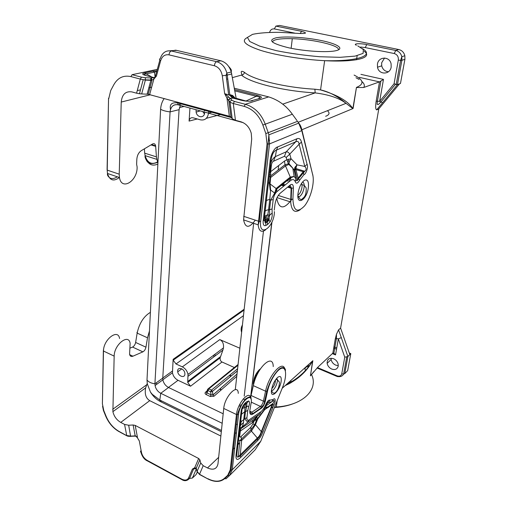 <?xml version="1.0" encoding="UTF-8"?>
<svg xmlns="http://www.w3.org/2000/svg" width="507" height="507" viewBox="0 0 507 507"><rect width="100%" height="100%" fill="white"/><g stroke="black" fill="none" stroke-linecap="round" stroke-linejoin="round"><path stroke-width="0.76" d="M206.374 392.222L205.468 392.26C204.733 393.09 204.967 393.857 206.165 394.56L206.989 392.9L206.552 391.968L207.458 389.756M335.285 338.961L336.464 334.297L338.575 329.867L341.293 337.637L338.34 338.847L336.42 338.556L335.285 338.961L332.833 353.151L333.898 353.183L335.539 354.925L332.339 353.62M282.247 129.589L282.196 130.096M196.089 109.753L196.12 112.129C197.02 117.839 204.41 118.448 204.625 112.769L204.644 112.098M204.511 110.995L204.302 110.203M189.954 108.073L189.086 121.091C189.472 118.518 190.784 117.415 193.002 117.763L200.455 119.855C204.936 120.596 207.629 118.365 208.529 113.162M211.831 112.256L208.535 113.093L208.669 111.394M325.652 116.28C329.436 114.842 330.032 112.985 327.44 110.703M182.33 366.878C185.34 368.469 187.229 370.978 188.002 374.394L187.723 382.455L190.556 386.214L178.046 380.301C175.054 378.685 173.191 376.181 172.45 372.784L173.141 359.311L173.191 360.192L176.011 363.963L182.33 366.878L219.804 339.589L239.868 348.227M312.813 360.921L310.43 375.845L312.629 360.902C306.564 370.985 297.869 378.805 286.556 384.363M312.844 360.705L312.629 360.902C306.494 371.891 297.343 380.123 285.181 385.599M384.547 58.007L381.663 62.805L381.72 65.847C382.722 69.484 384.971 71.443 388.463 71.734M298.693 33.449L298.807 33.456C306.64 33.735 307.572 33.025 301.589 31.326L275.884 26.104L279.655 25.451L398.819 49.547C401.943 50.339 403.952 52.398 404.846 55.738L404.916 59.294L400.467 83.49L399.465 83.883L378.786 108.923L340.603 328.099L349.836 354.57L347.891 356.522L344.779 373.608L343.626 374.065L341.769 373.767L344.76 357.182L347.891 356.522L341.293 337.637M354.101 75.068C363.715 79.967 364.501 84.086 356.453 87.419L352.859 108.599C348.138 101.147 337.37 94.917 320.563 89.916L314.904 89.213C284.814 87.578 252.442 79.561 244.444 72.343C241.129 70.365 240.388 71.253 242.213 74.998M353.138 108.206L352.859 108.599L346.034 103.333C344.076 101.577 333.543 92.692 320.563 89.916L324.645 60.682C302.394 59.528 276.537 55.333 260.852 50.44C245.115 45.167 240.629 40.864 247.397 37.524M310.442 375.763L317.997 367.062L332.833 353.151M338.207 366.212C337.307 369.216 335.159 370.167 331.755 369.071C329.233 367.873 327.687 365.972 327.135 363.361C327.097 359.152 329.239 357.6 333.549 358.703C336.084 359.881 337.637 361.783 338.207 364.4L338.207 366.212M331.071 358.227L331.128 359.482C331.673 362.068 333.2 363.956 335.71 365.135L338.277 365.61M213.815 356.915L213.662 355.217M336.471 50.561C344.76 48.444 337.047 43.76 321.311 40.547C305.677 37.303 285.067 36.022 276.068 37.816C267.373 40.224 271.638 43.564 288.876 47.835C305.448 51.461 328.441 52.734 336.471 50.561M333.72 348.056L336.54 349.196M399.465 83.883L397.45 84.675L401.893 60.295L404.916 59.294M377.442 64.155C378.374 56.372 389.737 56.074 391.1 63.901L391.163 67.089C390.098 74.954 378.767 74.973 377.506 67.222L377.442 64.155M314.904 89.213L315.158 92.889L282.735 104.144M298.192 122.295L346.034 103.333C339.265 98.13 328.973 94.651 315.158 92.889C283.628 91.197 249.748 82.704 241.503 75.08C243.126 74.935 244.108 74.022 244.444 72.343M359.4 77.368L379.483 81.887L363.76 87.483L356.44 87.534L353.094 108.504M376.65 109.899L382.582 102.706L379.654 101.343L376.169 101.197C375.364 106.419 375.522 109.316 376.65 109.899L378.786 108.923M242.422 325.057C241.04 327.345 240.774 329.778 241.617 332.364M338.245 49.978C341.065 45.776 313.44 39.21 292.286 38.697C285.834 38.494 280.77 38.747 277.095 39.457C273.932 40.104 272.455 41.035 272.671 42.246M221.318 431.698L160.269 401.512C156.327 399.446 153.063 396.316 150.478 392.114L147.277 383.812L146.998 379.977C148.551 382.018 151.187 383.292 154.914 383.805L170.073 111.882C170.815 106.508 173.489 104.15 178.096 104.816L243.214 122.675M222.193 423.288L160.763 393.293C158.197 391.924 156.39 389.769 155.345 386.835L154.914 383.805L162.76 378.102L179.079 109.677L170.073 111.882C165.662 111.344 162.513 110.456 160.618 109.227C160.896 105.069 162.088 101.501 164.198 98.51M188.097 376.219L222.896 350.096L220.158 357.796C219.956 359.824 220.57 361.225 221.99 361.998L234.437 367.543M376.169 101.197L379.496 81.887L383.469 79.39L360.921 74.364M383.469 79.39L379.654 101.343L394.053 83.794L397.45 84.675L382.582 102.706M237.016 374.071L212.972 394.997L211.083 394.826L210.253 396.493L213.954 396.265L212.978 395.035L212.414 391.385L237.365 370.934M215.101 355.946L214.987 354.222M239.988 428.231L241.364 427.87M338.575 329.867L340.603 328.099M250.718 397.184L271.986 221.92M275.453 193.325L275.96 189.162M260.351 368.95L259.438 369.59C255.604 373.589 253.57 378.323 253.329 383.786L253.506 384.883M287.957 181.354L288.084 179.884M222.896 350.096L223.467 347.884C223.853 343.841 222.63 341.078 219.804 339.589M238.068 364.508L208.206 388.761M162.76 378.102L162.867 379.857C163.641 383.298 165.536 385.846 168.552 387.5L223.181 413.788M180.353 105.437L179.079 109.677M230.818 376.302L229.437 375.421M242.112 326.35L242.409 325.139M333.936 346.794L336.756 347.935M349.285 352.986L350.8 353.601L347.675 370.598L344.779 373.608M290.707 383.032L290.948 380.408M349.836 354.57L350.8 353.601M284.947 369.812C283.495 358.937 268.9 374.502 265.573 391.182L253.335 385.65L250.572 397.545M253.335 385.65C256.853 367.556 273.134 352.612 273.235 366.58M238.277 393.381C238.075 382.804 224.696 396.316 223.733 408.439L217.978 463.88C216.806 469.089 213.314 470.445 207.496 467.948L203.193 465.692L200.728 462.98L199.878 459.836L196.266 468.17L194.669 467.758L193.066 469.026L195.778 468.424L194.834 468.018L196.146 468.411L196.127 467.872M260.788 441.204L282.627 387.183M229.975 475.116L255.179 449.791L260.744 441.312L232.244 469.786L238.582 414.384L236.465 414.517C237.491 402.818 250.128 389.008 250.762 398.546M242.105 409.073L242.859 408.262L245.033 407.539L243.924 405.537L244.97 403.23C242.986 405.327 241.706 407.958 241.123 411.12L242.073 409.32L236.997 452.928L236.053 454.83L241.123 411.12M248.798 406.449C249.78 403.338 249.71 401.506 248.576 400.942L246.744 403.471L246.858 406.221L248.798 406.449L247.796 410.448L246.928 417.679L244.659 418.833L247.733 422.249L248.962 419.973C247.454 420.804 246.776 420.037 246.928 417.679M248.962 419.973L260.89 411.76C262.677 410.277 264.312 407.894 265.788 404.605L266.074 404.719C267.354 402.209 268.057 401.468 268.165 402.482L265.668 405.613M264.464 407.951L264.635 409.225L272.969 403.445L272.284 404.472L273.9 404.973L262.956 432.027L261.301 431.603C260.383 434.575 259.058 436.711 257.334 437.997L257.689 440.551L240.667 457.428L240.28 454.811L238.29 457.01C236.997 457.491 236.56 456.129 236.997 452.928M256.796 416.76L255.224 418.782L255.807 418.7L255.674 419.992L257.721 419.029L255.427 424.689L252.879 424.01L250.864 427.217L241.059 436.546L241.63 440.482L239.849 440.64L238.29 457.01L240.565 455.755L257.607 438.916C259.445 437.186 260.807 434.791 261.707 431.73L272.684 404.611M247.048 406.265L246.541 407.14L246.858 406.221L246.218 406.589L245.198 404.333L246.744 403.471L243.924 405.537M241.497 414.276L244.647 411.804L245.033 407.539L246.218 406.589M238.867 436.863L239.767 435.716L240.527 429.6L241.212 428.415L239.602 430.525M239.469 431.666L251.935 423.009L253.671 419.745L256.757 416.805L257.499 418.731L264.413 409.409L263.836 409.016M239.754 430.221L239.526 431.21M239.786 430.462L240.527 429.6M241.427 427.629L247.733 422.249L259.749 413.94L253.671 419.745L241.212 428.415L241.427 427.629C242.91 425.918 243.671 423.25 243.721 419.638L240.578 422.141M242.859 408.262L243.024 407.153L244.127 406.196M259.749 413.94L260.89 411.76M255.224 418.782L254.032 421.184L255.674 419.992M257.721 419.029L257.499 418.731L256.878 419.384L254.799 424.486L250.99 429.695L251.402 431.096L241.63 440.482L240.28 454.811L257.334 437.997L251.402 431.096L255.427 424.689L261.301 431.603L272.284 404.472L264.736 409.618L264.413 409.409L264.736 409.618L257.721 419.029M255.807 418.7L256.789 417.553M250.864 427.217L250.99 429.695L239.849 440.64L238.524 439.797M272.722 404.63L272.969 403.445C274.902 400.219 274.541 399.655 271.885 401.759L265.294 406.392M269.978 400.137L268.165 402.482L271.885 401.759L273.115 399.548L269.978 400.137C268.742 399.674 267.347 401.164 265.788 404.605M147.22 383.444L145.636 387.906C144.527 394.034 145.889 398.28 149.73 400.65L220.868 436.052M238.1 443.422L239.608 443.181M136.953 332.319L137.15 333.118L147.512 337.801L145.946 347.187C145.439 349.424 144.419 350.983 142.879 351.852L132.923 356.193C131.148 356.865 130.033 356.231 129.577 354.298L130.128 343.397C128.829 333.112 114.119 344.513 114.164 356.129L112.89 411.652L145.636 387.906M147.512 337.801L149.457 330.976M149.73 400.65L120.742 422.413L124.557 424.416L128.683 425.24L133.119 424.993L135.185 425.405L137.486 437.478L135.673 435.893L135.039 436.254M120.742 422.413C116.654 419.999 114.037 416.412 112.89 411.652M197.21 472.232L196.095 474.565L192.394 478.057L189.555 478.412L188.623 477.867L192.407 469.07L196.234 468.607M196.12 468.36L195.778 468.424M197.052 471.7L196.266 468.17L197.109 471.922L199.942 474.717M119.272 431.546L119.284 431.768C113.321 428.39 108.821 423.231 105.786 416.298L106.153 416.399C109.075 423.18 113.448 428.231 119.272 431.546L127.403 436.007M130.641 436.514L128.683 425.24M124.557 424.416L126.725 435.513L130.787 436.109L135.198 435.855L133.119 424.993M203.193 465.692L199.441 474.451L207.819 478.906L199.441 474.222L197.09 471.326L200.728 462.98M135.673 435.893L136.149 436.305M137.289 437.592L139.273 440.837L137.296 437.611L135.661 436.102L130.781 436.299C128.892 436.438 127.549 436.254 126.737 435.735L119.88 432.084M137.898 438.618L138.1 439.024M199.878 459.836L198.662 458.505L135.185 425.405M138.145 439.113L139.273 440.837L141.478 452.453C142.315 455.92 144.273 458.588 147.353 460.457L148.418 461.459M198.662 458.505L194.669 467.758L192.407 469.07L193.503 469.248L189.555 478.412C187.083 480.985 184.485 481.365 181.76 479.559L182.812 480.04M276.721 198.313C278.989 209.328 283.977 209.733 291.69 199.524M297.007 120.596L292.336 114.227L262.86 125.064C259.071 115.241 252.841 109.011 244.159 106.362L233.283 103.504L234.43 101.438L231.991 100.31C230.774 100.443 230.14 101.121 230.083 102.344L232.212 118.708L230.951 117.035L229.36 116.261L226.99 98.193L228.822 100.773C228.879 99.556 229.513 98.884 230.717 98.757L231.991 100.31M283.236 185.239L283.825 183.325M289.719 178.572L289.991 179.06M276.752 190.695L276.803 188.997M255.236 220.234C249.216 228.41 245.331 228.296 243.588 219.88L251.694 139.095L251.25 133.259C249.495 127.301 246.06 123.48 240.939 121.794L235.451 120.292L232.212 118.708M292.336 114.227C286.385 105.805 278.508 100.025 268.716 96.9L245.306 104.277L234.43 101.438M274.407 212.078L274.401 212.826C273.457 228.131 258.621 237.796 260.68 221.267L269.534 143.906L301.785 130.635L301.773 129.45C301.076 126.617 300.055 124.513 298.712 123.131L297.546 121.325L268.222 132.695L268.868 134.843L268.057 144.026L269.534 143.906L268.868 134.843L298.712 123.131L301.785 130.635L312.756 175.01L301.963 130.21M274.344 209.473L274.262 210.164M157.854 164.11C151.447 166.79 147.195 163.957 145.084 155.617L144.768 153.177L156.422 156.872L155.63 145.832C155.148 143.855 154.134 143.234 152.582 143.969L141.187 150.731C138.62 152.537 137.163 155.408 136.82 159.337L136.63 164.319L137.099 166.835C137.758 180.923 121.566 191.209 119.462 177.545L119.221 174.18L121.23 102.059C122.035 94.391 125.578 91 131.858 91.894L136.586 93.193L140.306 79.067L141.453 77.146L132.067 74.7L130.92 76.601L140.306 79.067L145.37 80.093L145.306 77.698L141.453 77.146M156.422 156.872L157.892 163.349M270.104 221.838C271.822 218.79 272.5 215.881 272.151 213.105L269.673 215.19L268.653 219.569L270.104 221.838L267.557 224.531L265.928 225.463L265.516 222.079L264.109 220.057M263.139 221.185L270.054 161.543L271.042 160.491L264.122 219.93L263.139 221.185C262.968 224.785 263.9 226.211 265.928 225.463M269.211 176.233L270.662 177.469L270.643 171.702L284.503 161.061L285.016 164.775L290.283 177.082L276.106 188.503L274.699 193.091L270.675 200.176L273.203 199.511C273.767 196.108 274.971 193.516 276.809 191.747L290.866 180.327C292.894 179.028 294.358 179.491 295.264 181.715C296.202 184.016 297.641 183.534 299.586 180.27L298.148 178.185L295.911 169.604L296.164 167.114L297.039 164.845L294.916 167.348L294.237 170.213L295.911 169.604L303.205 171.689L303.858 174.757C306.196 174.097 308.541 166.435 307.071 164.287L304.808 166.442C306.551 168.254 306.526 169.864 304.739 171.271L303.205 171.689L298.148 178.185L297.508 180.378L294.871 169.953M264.331 218.13L265.719 219.854L265.516 222.079L267.145 221.153L267.043 219.309L269.008 215.12L269.673 215.19L269.54 209.676L268.564 209.784L267.848 214.67L265.345 215.849L264.451 217.11M269.008 215.12L267.848 214.67L266.352 217.148L265.896 218.606L267.043 219.309M265.75 222.871L264.914 222.231L265.18 219.455L265.896 218.606L265.719 219.854L266.916 220.513L268.653 219.569L267.145 221.153L267.557 224.531M296.887 138.779C299.136 137.891 300.657 138.981 301.462 142.049L299.111 144.254C298.826 141.618 297.679 140.813 295.663 141.833L296.887 138.779L277.735 146.91C274.483 147.423 270.32 155.307 270.054 161.543M271.042 160.491C271.898 154.439 273.723 150.966 276.511 150.072L277.735 146.91M288.717 159.097L288.464 160.814L289.37 161.448L291.037 158.742L286.873 159.743L286.221 157.443L289.763 154.115C288.635 152.373 287.45 151.606 286.221 151.808L295.663 141.833L276.511 150.072L275.307 156.638C273.336 157.969 271.809 160.136 270.732 163.14M286.221 157.443L284.44 156.314L286.221 151.808L275.307 156.638L273.527 161.226C272.392 161.79 271.682 163.146 271.397 165.301L270.408 165.941M266.321 201.051C266.695 200.252 267.848 199.745 269.775 199.517L270.637 190.043L270.054 183.921L268.482 182.501M264.603 218.802L265.224 217.224L266.352 217.148M265.224 217.224L265.345 215.849M276.809 191.747L276.423 189.301L274.699 193.091L270.637 190.049M270.637 190.043L270.237 190.125L269.382 183.502L270.44 176.043L285.01 164.75M269.325 176.392L269.578 174.788L270.358 174.579M284.503 161.061L286.873 159.743L288.844 164.414L289.37 161.448M288.464 160.814L287.64 162.018M290.866 180.327L290.574 177.881L276.423 189.301L276.106 188.503L270.054 183.921L270.662 177.469L285.46 165.954L288.844 164.414L292.793 168.14L294.237 170.213L295.98 178.895L295.264 181.715M296.164 167.114L295.169 168.121L294.916 167.348M290.574 177.881L290.283 177.082L294.13 176.442L295.98 178.895C296.342 180.796 296.855 181.291 297.508 180.378L298.541 178.61M271.397 165.301L270.643 171.702L269.559 173.236M269.578 174.788L269.477 173.952M295.169 168.121L294.89 169.592L295.936 168.565L304.739 171.271L298.56 178.635M160.668 60.65C162.17 56.157 164.952 54.224 169.021 54.864C169.262 52.722 170.029 51.422 171.322 50.973C165.909 50.142 162.202 52.722 160.212 58.698C159.078 59.046 159.23 59.693 160.668 60.65L156.429 76.088L153.811 77.577L153.849 79.155L151.447 80.182L151.999 80.29L148.19 94.264L147.1 94.169L150.852 80.359L151.441 80.347M152.867 77.546L151.65 78.027L151.447 80.182L150.864 80.011L150.782 77.97L153.811 77.577L146.91 75.816M136.586 93.193L139.457 93.744L143.164 79.795L150.864 80.011L150.852 80.359L145.37 80.093L141.668 93.934L147.1 94.169M229.36 116.261L148.19 94.264M235.451 120.292L233.283 103.504L230.083 102.344L228.822 100.773L230.951 117.035M139.457 93.744L141.668 93.934M228.638 100.544C228.727 99.359 229.329 98.681 230.444 98.51L230.717 98.757M228.575 96.957L224.658 93.662L226.99 98.193L228.575 96.957L230.444 98.51L232.808 98.079L234.088 98.409M149.641 94.543L153.849 79.155L156.429 76.088C154.749 76.132 154.458 76.012 155.548 75.727L159.851 60.035M145.763 75.518C142.074 74.491 141.7 73.629 144.641 72.932L153.025 71.145L154.47 72.114L156.701 71.525M144.641 72.932L151.954 77.121M146.523 75.714C143.5 74.656 143.361 74.054 146.098 73.908L154.47 72.114L154.952 75.904M231.604 73.363L231.705 73.952L227.244 75.068L229.817 94.847L228.651 94.923L224.658 93.662L222.3 75.784C221.318 70.46 218.669 67.108 214.36 65.739C214.657 63.533 215.424 62.184 216.66 61.696L220.824 60.783L221.793 61.062M228.708 66.506C231.838 70.004 231.395 70.042 231.274 71.981L236.281 98.979M236.661 99.074L236.021 98.485M245.762 101.115L256.263 96.311L257.366 95.379L234.456 89.581M246.732 101.204L235.983 98.25M258.76 98.377C260.668 97.464 259.838 96.774 256.263 96.311L234.678 90.829M260.015 98.383L250.762 100.906L260.015 98.383C262.461 97.502 261.58 96.501 257.366 95.379M233.664 98.301L232.479 96.108L232.574 95.436L235.958 98.897M176.639 50.383L170.06 50.763M232.574 95.436L230.178 94.746L229.905 95.335L228.651 94.923L226.09 75.302L227.244 75.068L226.863 73.065L231.274 71.981C229.354 65.999 225.875 62.266 220.824 60.783L175.688 50.161L171.322 50.973L216.66 61.696C221.717 63.191 225.121 66.981 226.863 73.065L226.09 75.302L222.3 75.784M202.711 111.572L204.422 113.917M288.946 383.957L289.808 381.435M289.966 185.22L289.37 187.134M278.679 165.536L278.128 170.086M275.694 190.207L275.276 193.604M271.796 222.339L250.559 397.494M240.109 427.914L241.541 427.496M156.169 382.874L156.79 384.274M184.903 374.179L184.84 373.095C184.218 368.564 177.754 366.536 177.659 370.807L177.723 371.859C178.318 376.346 184.763 378.463 184.903 374.179M168.552 387.5L160.763 393.293L159.806 400.029L160.269 401.512M241.3 420.93L239.83 428.605M236.49 432.693L235.185 433.453M146.998 379.977L160.618 109.227M170.276 110.323L170.51 109.436C171.936 105.64 174.465 104.1 178.096 104.816L181.569 103.998M271.144 165.421L270.377 172.012M263.469 231.11L244.197 396.119M242.815 407.926L242.771 408.319M253.646 223.314L235.299 389.636M206.932 391.043L205.468 392.26M184.092 106.464L179.434 107.541M230.996 376.156L229.576 375.313M301.589 31.326L300.15 33.563M337.611 376.631L336.997 376.422L337.047 375.814L317.477 367.569M206.336 118.315L220.469 114.614M294.757 33.113L274.325 28.918C271.999 28.652 270.415 29.793 269.585 32.34M197.286 118.968L189.086 121.091M172.355 371.073L162.766 378.007M244.171 309.213L173.141 359.311M364.191 51.289C373.304 57.621 356.408 62.437 324.645 60.682C358.367 61.493 374.534 55.402 362.48 48.697M356.503 59.763L357.143 55.719M313.941 371.485L310.43 375.845M241.503 75.08L232.358 77.641M227.744 78.927L226.604 79.244M307.654 368.209L308.357 366.124M308.611 364.52L308.123 367.6M398.819 49.547L395.745 50.459L366.764 44.572L365.23 47.582L360.61 47.018M357.765 45.871L363.373 49.578L363.107 53.374L355.128 56.112L340.064 57.323L319.835 56.733C304.65 55.434 290.15 53.406 276.321 50.656L259.692 46.124L249.748 41.498L247.441 37.41L252.537 34.356C259.261 32.93 268.412 32.258 279.991 32.334L298.807 33.456M356.421 45.269C352.365 43.634 360.084 43.146 366.764 44.572M275.884 26.104L274.325 28.918M404.846 55.738L401.823 56.702L400.587 60.384L401.893 60.295L401.823 56.702C400.923 53.336 398.895 51.258 395.745 50.459L394.224 53.533L365.23 47.582M355.99 77.729L359.108 79.46M361.84 81.456C364.292 83.611 364.932 85.62 363.76 87.483M243.461 315.658L176.011 363.963M352.859 108.599L301.938 129.748M394.053 83.794L398.325 60.099C398.616 56.689 397.247 54.503 394.224 53.533M187.679 381.556L220.437 356.7M190.556 386.214L221.99 361.998M396.189 84.618L400.587 60.384L398.325 60.099M335.539 354.925L338.34 338.847L344.76 357.182M212.864 395.023L212.408 391.341L211.451 390.098L210.608 391.784L207.965 390.536L206.989 392.9L211.083 394.826L210.608 391.784L212.414 391.385L237.365 370.883M213.954 396.265L236.769 376.321M312.629 360.902L282.177 388.299M264.172 404.497L261.213 407.165M206.165 394.56L210.253 396.493M178.046 380.301L168.451 387.449M237.992 365.224L208.808 388.863L211.451 390.098L237.599 368.76M305.569 370.737C304.346 368.621 305.195 367.138 308.129 366.282M241.294 331.147L241.763 331.052M241.275 327.991L242.118 327.833M292.932 403.8C287.463 405.879 281.29 407.115 274.414 407.508M272.848 407.577L271.467 407.615M267.988 407.59L264.749 407.432M262.455 407.248L262.075 407.21M311.583 374.654C318.719 389.471 303.116 405.448 276.29 406.982L274.585 407.083M273.026 407.134L271.651 407.159M268.666 407.134L265.003 406.963M262.822 406.779L262.487 406.747M221.28 389.858L220.171 388.73M207.965 390.536L207.699 389.173L208.808 388.863L207.965 390.536M238.512 313.472L238.448 314.061M337.047 375.814C339.538 376.619 341.11 375.941 341.769 373.767M232.466 449.95L234.766 447.732M237.96 444.664L239.621 443.067M267.506 391.284L265.313 401.252L263.387 401.157L265.573 391.182L267.506 391.284C269.711 380.979 277.221 369.039 281.86 368.228C286.575 367.15 286.848 376.885 282.614 387.228M251.219 395.568L263.387 401.157C262.753 403.559 261.77 405.308 260.433 406.405L251.878 412.191L252.841 414.073L261.384 408.255L261.403 407.748L260.433 406.405L251.269 402.152M265.313 401.252C264.47 404.447 263.165 406.779 261.384 408.255M239.589 404.656L241.414 405.518M249.786 411.202L251.878 412.191L249.774 412.216M279.87 385.935L279.243 385.656M250.794 404.795L249.843 410.562C249.571 414.2 250.572 415.372 252.841 414.073M249.951 409.713L249.843 410.562M251.199 402.888L250.737 404.947M251.098 403.642C253.589 390.206 239.862 401.614 238.582 414.384M244.97 403.23L246.484 401.874L248.576 400.942M273.9 404.973C275.979 401.012 275.402 397.032 273.115 399.548M262.956 432.027C261.466 435.671 259.711 438.511 257.689 440.551M240.667 457.428C237.149 460.749 235.616 459.881 236.053 454.83M281.17 381.118C281.562 376.587 280.339 375.389 277.494 377.519C274.477 380.668 272.493 384.807 271.53 389.946C269.978 400.334 280.029 390.897 281.17 381.118M246.484 401.874L245.508 404.022L243.987 405.385M247.796 410.448L245.521 411.583L244.659 418.833L243.721 419.638L244.647 411.804L245.521 411.583L246.541 407.14L245.667 407.026L247.093 406.272M241.059 436.546C240.058 437.465 239.627 437.192 239.767 435.716M251.935 423.009L254.032 421.184L252.879 424.01M271.441 390.783L273.21 389.972C275.314 387.754 276.695 384.87 277.354 381.327L277.437 379.876L276.816 378.197M272.158 388.273C274.376 385.732 275.478 382.943 275.472 379.927M223.733 408.439L236.465 414.517L230.203 469.951L232.244 469.786L229.494 475.604L227.694 475.293L224.208 478.507C219.975 481.98 214.512 482.037 207.819 478.684M229.437 475.655L226.002 478.817L224.208 478.507M119.57 338.518C118.169 328.263 103.352 339.462 103.485 351.034L102.395 403.749L103.352 350.964M114.164 356.129L103.485 351.034L103.371 349.944M102.395 403.749L103.77 410.531L103.409 410.436L102.566 406.234M106.153 416.399L103.77 410.531M142.879 351.852L132.561 347.061C134.114 346.211 135.135 344.671 135.635 342.447L137.15 333.118C139.33 323.244 143.741 316.324 150.395 312.35M135.635 342.447L145.946 347.187M188.623 477.867C187.317 480.281 185.03 480.699 181.753 479.121L147.353 460.457M207.496 467.948L218.656 457.333M146.631 384.832L112.687 409.32M230.203 469.951L227.694 475.293M243.189 398.984L245.16 399.896M141.111 450.527C140.23 451.401 140.35 452.048 141.478 452.453M181.753 479.121L181.76 479.559L147.372 460.888C144.419 459.659 142.245 456.75 140.845 452.155M192.394 478.057L196.336 468.962M132.923 356.193L129.659 354.653M132.561 347.061L129.843 348.201M208.314 479.166L207.819 478.906C214.588 482.29 220.152 482.246 224.512 478.785L227.998 475.572L231.015 470.173L237.308 414.732C239.095 408.61 241.934 403.268 245.838 398.711C249.862 396.265 251.561 396.328 250.933 398.908M289.015 185.993L290.315 184.935C292.311 183.642 293.338 184.668 293.382 188.015L291.126 188.249L290.669 201.976C291.506 210.804 294.681 213.396 300.195 209.752M293.382 188.015L292.907 199.15L290.676 199.39L278.273 195.461M244.159 106.362L245.306 104.277C254.565 107.085 261.213 113.726 265.25 124.202L268.222 132.695L265.833 133.556L267.05 143.842L268.057 144.026L259.261 221.464L260.68 221.267M289.358 181.557L289.427 178.806M234.215 88.199L268.716 96.9M274.401 212.826L274.325 211.552M243.677 216.318L259.261 221.464L258.171 224.855L267.05 143.842M265.636 229.842C261.365 232.808 258.881 231.148 258.171 224.855L243.588 219.88M290.315 184.935L280.282 193.161C277.525 195.759 275.745 199.606 274.927 204.708L274.274 210.063M290.137 185.537L291.626 188.357L291.17 199.498L290.669 201.976L277.037 197.635M288.103 186.747L291.126 187.679L291.126 188.249L287.602 187.159M279.192 194.244L280.282 193.161M292.907 199.15C293.49 211.001 297.362 213.257 304.542 205.924C310.626 198.421 314.771 182.938 312.756 175.01M283.876 186.006L280.498 184.966M285.289 184.859L282.855 184.111M144.425 148.805L144.634 153.127M157.512 162.386C151.745 164.426 148.082 163.793 146.536 160.478C145.306 158.431 144.825 156.809 145.084 155.617C147.41 162.88 151.517 165.022 157.398 162.056M119.443 177.437C113.669 181.817 109.683 180.492 107.49 173.464L107.091 169.344L108.555 98.231L107.224 170.118L119.221 174.18M108.701 98.846L110.722 90.525L113.929 84.523C117.89 77.679 123.55 75.036 130.92 76.601M150.978 144.92L155.693 146.371M121.23 102.059L150.395 94.746M137.264 90.607L140.496 89.834M148.817 87.85L151.656 87.172M157.29 69.364L132.067 74.7M150.782 77.97L145.306 77.698M153.025 71.145L156.904 70.777M230.178 94.746L232.808 98.079L241.294 100.278C245.844 101.381 249.596 101.533 252.556 100.716M262.86 125.064L265.833 133.556M301.462 142.049L307.071 164.287M299.586 180.27L303.858 174.757M273.203 199.511L272.063 208.985L272.151 213.105M298.059 193.173C299.225 186.76 301.431 182.412 304.669 180.137C307.692 179.148 308.921 181.633 308.357 187.577C306.855 200.214 296.113 206.4 298.059 193.173M265.117 211.375C265.516 210.551 266.663 210.025 268.564 209.784L269.775 199.517L270.675 200.176L269.54 209.676L272.063 208.985M299.111 144.254L304.808 166.442L297.039 164.845L291.037 158.742L289.763 154.115L299.111 144.254M273.527 161.226L284.44 156.314M302.495 182.057C303.528 182.241 304.105 183.331 304.213 185.334L304.086 187.533C303.281 191.944 301.754 194.967 299.498 196.602L297.92 196.735M298.312 194.694C300.936 193.478 303.211 185.378 301.412 183.597M169.021 54.864L214.36 65.739M235.47 98.77L232.479 96.108L230.267 95.234L229.905 95.335L232.447 98.187M259.369 370.516C256.339 374.09 254.552 378.235 254.007 382.937M240.831 424.929L243.474 422.629M160.63 401.69L161.619 400.929M178.096 104.816L177.672 102.934L231.376 117.592M177.577 102.154L177.672 102.934C170.992 102.008 169.572 105.126 170.498 109.398L170.51 109.436M269.673 140.369L268.666 140.135M240.781 425.31L240.217 425.24M237.415 424.574L236.243 424.137M336.464 334.297L336.445 338.556M346.712 357.086L343.626 374.065C342.396 376.327 340.184 377.113 336.997 376.422L317.04 368.006M332.826 353.157L334.842 353.981M292.286 38.697L291.132 48.304M187.723 382.455L220.158 357.796M380.732 102.186L395.378 84.377M377.43 101.058L380.871 81.133M380.751 102.199L378.476 104.429L377.056 104.309L377.411 101.058M237.01 374.122L212.845 395.029M172.45 372.784L162.848 379.756M155.028 385.561L162.867 379.857M241.769 330.963L241.275 331.052M229.867 375.072L231.249 375.947M277.171 400.695L276.29 406.982L274.572 407.108M273 407.191L271.619 407.241M268.482 407.26L264.908 407.14M262.664 406.988L262.315 406.956M220.951 390.149L219.861 389.002M244.076 310.088L173.191 360.192M336.42 338.556L333.898 353.183M285.346 370.883C286.062 368.551 282.855 365.37 278.343 369.863C273.336 375.11 269.483 382.31 266.783 391.448L264.591 401.424C264.014 404.776 262.956 406.887 261.403 407.748L252.86 413.56C250.762 413.788 249.793 413.243 249.957 411.938L249.767 411.507M239.044 405.803L240.863 406.665M242.549 407.457L242.916 407.628M279.572 369.324L279.167 369.153M275.966 379.23L277.437 379.876L279.363 382.075C279.813 387.83 274.68 396.747 272.05 391.638L271.479 390.377M105.786 416.298L103.409 410.436M312.863 175.485L312.844 174.833M284.383 185.594L281.943 184.84M119.462 177.545L107.49 173.464C107.199 174.731 107.706 175.973 109.011 177.184C110.97 179.155 113.752 179.034 117.339 176.823M151.555 144.577L155.63 145.832M145.084 155.617L156.72 159.318M268.704 218.625L267.05 219.309M268.704 218.637L269.204 218.637L269.103 220.095L267.385 221.946L265.75 222.877M285.016 164.775L288.863 163.584L292.793 168.14L294.13 176.442L290.568 177.856M301.893 184.63L304.213 185.334L306.158 187.888C306.412 192.641 305.544 195.924 303.554 197.743C301.823 198.928 300.962 201.672 298.382 196.475L297.882 195.385M233.423 98.168L232.225 97.857M253.329 383.786L253.734 383.97M381.72 65.847L377.506 67.222M200.227 110.887L196.12 112.129M331.128 359.482L327.135 363.361M301.785 183.021L301.69 184.047M188.002 374.394L223.467 347.884M221.451 430.456L159.806 400.029L152.328 394.364L150.478 392.114M239.912 427.864L240.236 427.572M181.785 368.862L177.723 371.859"/></g></svg>
